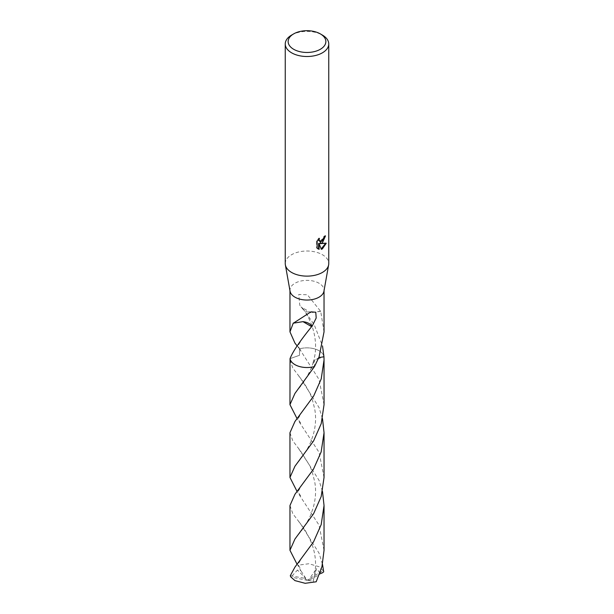 <?xml version="1.0" encoding="UTF-8"?>
<svg xmlns="http://www.w3.org/2000/svg" width="614" height="614" viewBox="0 0 614 614"><rect width="100%" height="100%" fill="white"/><g stroke="black" fill="none" stroke-linecap="round" stroke-linejoin="round"><path stroke-width="0.46" stroke-dasharray="3.07 2.3" d="M285.249 263.575A21.751 12.556 180 0 1 291.619 254.695A21.751 12.556 180 0 1 315.32 251.97A21.751 12.556 180 0 1 328.751 263.575M290.054 291.213A17.038 9.839 180 0 1 289.962 290.207A17.038 9.839 180 0 1 294.95 283.254A17.038 9.839 180 0 1 313.524 281.12A17.038 9.839 180 0 1 324.038 290.207A17.038 9.839 180 0 1 323.946 291.213M324.936 236.405L324.975 235.599A21.022 12.142 180 0 1 323.662 236.705L323.432 238.163L319.694 241.248M323.662 236.705L324.184 237.004M318.582 239.23L318.881 238.071L316.578 240.895L316.578 247.895L317.116 248.209M316.578 240.895L317.116 241.202M318.881 238.071L319.403 238.37M324.975 235.599L325.504 235.906M325.573 243.413L325.719 242.944L319.779 243.336M316.578 247.895L317.799 248.785M318.582 243.397L321.199 248.908M320.846 249.031L321.36 249.322M325.719 242.944L326.257 243.251M324.038 331.852L320.708 311.336A17.038 9.839 0 0 0 320.546 311.206L307.384 294.766L298.742 294.474L299.793 305.327L302.065 307.775A11.359 6.554 0 0 0 302.955 309.195A11.359 6.554 0 0 0 311.014 312.71L302.38 307.721L314.184 324.668L322.496 345.882M320.546 311.206L311.014 312.71M320.708 311.336L311.006 312.695M318.812 357.594L313.455 361.539L314.506 366.527L314.468 360.103L323.962 356.749A17.038 9.839 180 0 0 322.55 353.672A17.038 9.839 180 0 1 323.954 356.719M324.046 404.664L319.05 379.498L299.494 348.859L299.532 355.283L290.038 358.637L299.525 355.283L299.494 348.859A17.038 9.839 180 0 1 322.55 353.672L322.557 353.679A17.038 9.839 180 0 0 299.494 348.859L297.099 345.889M293.292 323.018L302.994 321.659M291.619 35.075A21.751 12.556 180 0 1 322.381 35.075M289.954 432.724L292.809 440.89L300.469 450.922L319.05 480.371L322.496 491.499M324.038 550.282L319.05 525.124L297.099 491.515M299.494 348.859A17.046 9.839 180 0 1 319.05 350.74A17.046 9.839 180 0 1 323.954 356.696M289.962 505.529L292.824 513.726L300.476 523.742L319.05 553.183L322.496 564.312M290.292 575.717L304.697 578.273L307 580.276L323.056 570.49A17.038 9.839 180 0 1 323.708 571.864M323.056 570.49L319.05 566.707L308.834 563.744L297.813 565.218L297.099 564.327M289.954 359.911L292.84 368.131L300.522 378.178L319.05 407.566L322.496 418.694M324.038 477.469L319.05 452.311L297.099 418.702M292.018 575.924L297.437 570.084L300.875 570.713L297.813 565.218M321.982 573.062L309.303 580.138L307 580.276L290.944 577.083M304.697 578.273L305.703 578.25L297.437 570.084M305.703 578.25L300.875 570.713M319.963 573.031L316.563 568.564L313.125 581.151L316.187 581.78M309.303 580.138L308.297 580.46L316.563 568.564M308.297 580.46L313.125 581.151M304.697 578.234L307 580.276L309.303 580.092M289.962 290.714L289.962 290.207M318.052 248.946L317.522 248.639M302.955 309.195L299.793 305.327M302.955 308.796C313.616 323.01 319.034 344.354 313.194 362.214M324.038 290.714L324.038 290.207M300.039 349.504C297.943 345.912 297.414 346.496 300.676 341.445M294.59 322.381L306.386 314.598M299.985 567.843C297.905 564.051 297.422 565.218 300.691 559.868M298.811 448.888L308.85 464.207C310.922 467.392 312.94 473.678 314.928 483.08C316.179 490.939 315.611 499.151 313.217 507.724L311.191 513.603C309.533 518.331 304.137 527.863 298.888 534.034M300.691 423.138C297.314 417.835 297.66 419.792 300.691 414.25M313.194 362.199C311.697 368.308 306.394 379.391 298.88 388.416M298.811 521.7C303.7 527.288 308.021 534.625 311.758 543.697C316.271 555.877 316.77 568.104 313.263 580.376M300.691 495.943C297.245 490.632 297.729 492.558 300.691 487.055M298.811 376.083C302.357 380.281 305.726 385.438 308.926 391.548C310.983 394.718 312.986 401.011 314.951 410.421C316.141 418.38 315.596 426.431 313.317 434.582L311.313 440.491C308.811 447.015 304.667 453.923 298.88 461.221M300.691 350.325L300.046 349.496"/><path stroke-width="0.92" d="M320.331 33.885L322.381 35.075A21.751 12.556 180 0 1 328.751 43.955L328.751 263.575A21.751 12.556 180 0 1 328.636 264.857A21.751 12.556 180 0 1 322.381 272.455A21.751 12.556 180 0 1 299.716 275.402A21.751 12.556 180 0 1 285.364 264.857A21.751 12.556 180 0 1 285.249 263.575L285.249 43.955A21.751 12.556 180 0 1 291.619 35.075L293.669 33.885A18.85 10.883 180 0 1 320.331 33.885A18.85 10.883 180 0 1 320.331 49.281A18.85 10.883 180 0 1 293.669 49.281A18.85 10.883 180 0 1 293.669 33.885L291.619 35.075M328.636 264.857L323.946 291.213A17.038 9.839 180 0 1 319.05 297.168A17.038 9.839 180 0 1 301.29 299.478A17.038 9.839 180 0 1 290.054 291.213L285.364 264.857M322.381 242.852L320.293 243.635L326.257 243.251L322.381 248.893L321.352 249.322L319.103 243.697L319.103 249.376L317.116 248.209L317.116 241.202L319.403 238.37L319.096 239.759L319.94 241.425L322.381 240.972L323.954 238.462L324.184 237.004A21.751 12.556 0 0 0 325.504 235.906L322.381 242.852M328.751 43.955A21.751 12.556 180 0 1 322.381 52.827A21.751 12.556 180 0 1 298.68 55.552A21.751 12.556 180 0 1 285.249 43.955M297.099 345.889L294.95 343.103L289.962 331.852L293.292 323.018A17.038 9.839 0 0 0 293.454 323.148L310.968 311.835L315.78 312.242L316.187 318.021L311.935 326.602A17.038 9.839 180 0 1 311.62 326.656L303.001 321.652L293.454 323.148M311.643 326.625C299.832 341.169 292.632 351.837 290.038 358.637L289.954 404.664L294.95 393.421L314.506 366.527A17.038 9.839 180 0 1 290.038 358.637A17.038 9.839 180 0 0 314.506 366.527L319.05 357.01L324.038 331.852L324.038 290.714M324.936 236.405L319.779 243.336L320.293 243.635M319.694 241.248L318.796 240.458L318.582 239.23M317.799 248.785L318.582 249.069M319.103 249.376L318.582 249.077L318.582 243.397L319.103 243.697M321.199 248.908L325.573 243.413M322.496 345.882L323.962 356.749L318.812 357.594M314.506 366.527L314.506 366.52A17.046 9.839 180 0 1 294.95 364.655A17.046 9.839 180 0 1 290.031 358.637M323.954 356.696A17.046 9.839 180 0 1 323.969 356.749A17.038 9.839 180 0 1 323.962 356.749L324.046 359.911L321.214 378.922L313.654 396.076L294.95 421.48L289.954 432.724L289.962 477.469L294.95 466.226L313.601 440.921L321.214 423.652L324.046 404.664L324.046 359.911M311.935 326.602A11.359 6.554 0 0 0 302.986 321.667M294.95 567.098L290.292 575.717A17.038 9.839 180 0 0 290.944 577.083L294.95 580.614L305.166 583.3L316.187 581.78L321.951 566.599L324.038 550.282L324.038 505.529L321.183 524.625L313.547 541.87L294.95 567.098M322.496 491.499L324.038 505.529M297.099 491.515L289.962 477.469M322.496 564.312L323.708 571.864L321.982 573.062L319.963 573.031M297.099 564.327L289.962 550.282L294.95 539.031L313.562 513.788L321.191 496.519L324.038 477.469L324.046 432.724L321.145 451.927L313.462 469.219L294.95 494.285L289.962 505.529L289.962 550.282M322.496 418.694L324.046 432.724M297.099 418.702L289.954 404.664M289.962 331.852L289.962 290.714M319.94 241.425L319.418 241.125"/></g></svg>

